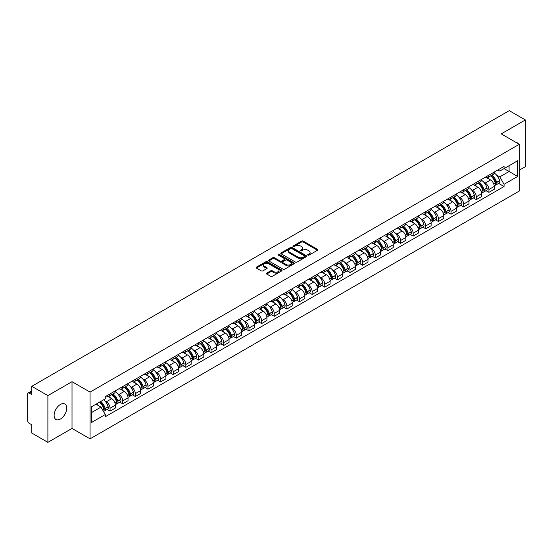 <?xml version="1.0" encoding="UTF-8"?>
<svg xmlns="http://www.w3.org/2000/svg" width="553" height="553" viewBox="0 0 553 553"><rect width="100%" height="100%" fill="white"/><g stroke="black" fill="none" stroke-linecap="round" stroke-linejoin="round"><path stroke-width="0.83" d="M307.931 255.133A0.788 0.456 0 0 0 309.044 255.133L317.491 250.253A1.127 0.65 0 0 0 317.816 249.797A1.127 0.65 0 0 0 317.491 249.341L303.182 241.08A1.127 0.65 0 0 0 301.592 241.08L293.152 245.954A0.788 0.456 0 0 0 294.265 246.597L295.357 245.967A3.595 2.074 0 0 1 300.445 245.967L301.634 246.652A3.595 2.074 0 0 1 302.691 248.124A3.595 2.074 0 0 1 301.634 249.59L300.542 250.219A0.788 0.456 0 0 0 301.655 250.862L302.747 250.233A3.595 2.074 0 0 1 307.834 250.233L309.023 250.924A3.595 2.074 0 0 1 310.081 252.389A3.595 2.074 0 0 1 309.023 253.855L307.931 254.491A0.788 0.456 0 0 0 307.931 255.133L307.931 254.491M60.436 419.029A8.931 5.157 120 0 0 66.27 411.155A8.931 5.157 120 0 0 64.901 404.001A8.931 5.157 120 0 0 60.436 404.443A8.931 5.157 120 0 0 54.602 412.317A8.931 5.157 120 0 0 55.971 419.471A8.931 5.157 120 0 0 60.436 419.029M518.216 143.69A8.931 5.157 120 0 0 517.269 142.833A8.931 5.157 120 0 0 516.046 142.439M266.712 273.106A1.127 0.65 0 0 0 266.38 273.562A1.127 0.65 0 0 0 266.712 274.018L270.728 276.334A1.127 0.65 0 0 0 272.311 276.334L281.691 270.922A1.127 0.65 0 0 0 282.023 270.465A1.127 0.65 0 0 0 281.691 270.009L267.389 261.749A1.127 0.65 0 0 0 265.799 261.749L256.419 267.161A1.127 0.65 0 0 0 256.094 267.617A1.127 0.65 0 0 0 256.419 268.081L261.272 270.88A1.127 0.65 0 0 0 262.862 270.88L266.871 268.558A1.127 0.65 0 0 0 267.203 268.101A1.127 0.65 0 0 0 266.871 267.645L264.465 266.256A3.007 1.735 0 0 1 263.587 265.025A3.007 1.735 0 0 1 265.44 263.428A3.007 1.735 0 0 1 268.717 263.802L278.131 269.235A3.007 1.735 0 0 1 279.016 270.465A3.007 1.735 0 0 1 277.157 272.069A3.007 1.735 0 0 1 273.88 271.689L272.311 270.783A1.127 0.65 0 0 0 270.728 270.783L266.712 273.106L266.712 274.018M90.063 392.105L72.014 381.681L47.89 395.609L31.777 386.312L509.237 110.648L525.35 119.953L501.225 133.881L519.281 144.298L90.063 392.105L90.063 438.847L519.281 191.041L519.281 144.298M295.44 262.067A1.127 0.65 0 0 0 297.023 262.067L306.403 256.654A1.127 0.65 0 0 0 306.735 256.198A1.127 0.65 0 0 0 306.403 255.742L292.102 247.481A1.127 0.65 0 0 0 290.512 247.481L281.131 252.894A1.127 0.65 0 0 0 280.806 253.35A1.127 0.65 0 0 0 281.131 253.813L295.44 262.067M278.705 255.299A0.788 0.456 0 0 1 279.507 255.41L279.507 254.477L294.044 262.875A1.127 0.65 0 0 1 294.376 263.332A1.127 0.65 0 0 1 294.044 263.788L284.671 269.2A1.127 0.65 0 0 1 283.081 269.2L268.779 260.947L272.788 258.645L272.788 257.712L268.779 260.028A1.127 0.65 0 0 0 268.447 260.484A1.127 0.65 0 0 0 268.779 260.947L268.779 260.028M272.788 258.645A1.127 0.65 0 0 1 274.378 258.645L274.378 257.712A1.127 0.65 0 0 0 272.788 257.712M274.378 257.712L280.177 261.057A1.127 0.65 0 0 0 281.767 261.057L284.429 259.523A1.127 0.65 0 0 0 284.76 259.067A1.127 0.65 0 0 0 284.429 258.604L278.394 255.12A0.788 0.456 0 0 1 279.507 254.477M47.89 395.609L47.89 442.352L31.777 433.047L31.777 424.773L29.268 423.328A2.288 1.32 -120 0 1 27.65 420.522L27.65 394.068A2.288 1.32 -120 0 1 28.127 393.024L31.777 390.909M519.281 170.193L525.35 166.688L525.35 119.953M47.89 442.352L72.014 428.423L90.063 438.847M31.777 386.312L31.777 394.586L29.268 393.135A2.288 1.32 -120 0 0 28.127 393.024M488.921 175.149A5.267 3.042 60 0 1 487.829 177.513L493.172 174.43A5.267 3.042 -120 0 0 494.264 172.066M483.847 182.269L485.195 183.05A5.267 3.042 60 0 1 488.921 189.499L494.264 186.416A5.267 3.042 -120 0 0 490.539 179.96L486.716 177.755M494.264 186.416L494.264 189.264L488.921 192.347L486.025 190.674M487.829 177.513A5.267 3.042 60 0 1 485.237 177.278M488.921 189.499L488.921 192.347M476.292 182.442A5.267 3.042 60 0 1 475.2 184.806L480.543 181.723A5.267 3.042 -120 0 0 481.635 179.359M473.396 197.967L476.292 199.64L481.635 196.557L481.635 193.702A5.267 3.042 -120 0 0 477.91 187.253L474.087 185.048M475.2 184.806A5.267 3.042 60 0 1 472.608 184.564M471.218 189.561L472.566 190.336A5.267 3.042 60 0 1 476.292 196.792L476.292 199.64M463.663 189.734A5.267 3.042 60 0 1 462.571 192.098L467.914 189.008A5.267 3.042 -120 0 0 469.006 186.644M460.767 205.26L463.663 206.933L469.006 203.843L469.006 200.995A5.267 3.042 -120 0 0 465.28 194.545L461.458 192.34M462.571 192.098A5.267 3.042 60 0 1 459.978 191.856M458.596 196.854L459.937 197.628A5.267 3.042 60 0 1 463.663 204.078L463.663 206.933M451.034 197.02A5.267 3.042 60 0 1 449.942 199.384L455.285 196.301A5.267 3.042 -120 0 0 456.377 193.937M448.137 212.552L451.034 214.225L456.377 211.135L456.377 208.287A5.267 3.042 -120 0 0 452.651 201.838L448.829 199.626M449.942 199.384A5.267 3.042 60 0 1 447.349 199.149M445.967 204.14L447.308 204.921A5.267 3.042 60 0 1 451.034 211.37L451.034 214.225M438.405 204.313A5.267 3.042 60 0 1 437.312 206.677L442.656 203.594A5.267 3.042 -120 0 0 443.748 201.23M435.508 219.838L438.405 221.511L443.748 218.428L443.748 215.58A5.267 3.042 -120 0 0 440.022 209.131L436.199 206.919M437.312 206.677A5.267 3.042 60 0 1 434.72 206.442M433.338 211.433L434.686 212.214A5.267 3.042 60 0 1 438.405 218.663L438.405 221.511M425.775 211.605A5.267 3.042 60 0 1 424.69 213.97L430.027 210.887A5.267 3.042 -120 0 0 431.119 208.522M422.879 227.131L425.775 228.804L431.119 225.721L431.119 222.866A5.267 3.042 -120 0 0 427.4 216.417L423.57 214.211M424.69 213.97A5.267 3.042 60 0 1 422.091 213.728M420.709 218.725L422.057 219.506A5.267 3.042 60 0 1 425.775 225.956L425.775 228.804M413.146 218.898A5.267 3.042 60 0 1 412.061 221.262L417.404 218.172A5.267 3.042 -120 0 0 418.49 215.808M410.25 234.424L413.146 236.096L418.49 233.013L418.49 230.159A5.267 3.042 -120 0 0 414.771 223.709L410.941 221.504M412.061 221.262A5.267 3.042 60 0 1 409.469 221.02M408.079 226.018L409.427 226.792A5.267 3.042 60 0 1 413.146 233.242L413.146 236.096M400.517 226.184A5.267 3.042 60 0 1 399.432 228.548L404.775 225.465A5.267 3.042 -120 0 0 405.861 223.101M397.621 241.716L400.517 243.389L405.861 240.299L405.861 237.451A5.267 3.042 -120 0 0 402.142 231.002L398.312 228.79M399.432 228.548A5.267 3.042 60 0 1 396.84 228.313M395.45 233.311L396.798 234.085A5.267 3.042 60 0 1 400.517 240.534L400.517 243.389M387.888 233.477A5.267 3.042 60 0 1 386.803 235.841L392.146 232.758A5.267 3.042 -120 0 0 393.231 230.394M384.992 249.002L387.895 250.675L393.231 247.592L393.231 244.744A5.267 3.042 -120 0 0 389.512 238.295L385.683 236.083M386.803 235.841A5.267 3.042 60 0 1 384.211 235.606M382.821 240.596L384.169 241.378A5.267 3.042 60 0 1 387.895 247.827L387.895 250.675M375.266 240.769A5.267 3.042 60 0 1 374.174 243.133L379.517 240.05A5.267 3.042 -120 0 0 380.602 237.686M372.363 256.295L375.266 257.968L380.609 254.885L380.609 252.03A5.267 3.042 -120 0 0 376.883 245.58L373.061 243.375M374.174 243.133A5.267 3.042 60 0 1 371.581 242.898M370.192 247.889L371.54 248.67A5.267 3.042 60 0 1 375.266 255.12L375.266 257.968M362.637 248.062A5.267 3.042 60 0 1 361.544 250.426L366.888 247.336A5.267 3.042 -120 0 0 367.98 244.972M359.733 263.587L362.637 265.26L367.98 262.177L367.98 259.322A5.267 3.042 -120 0 0 364.254 252.873L360.432 250.668M361.544 250.426A5.267 3.042 60 0 1 358.952 250.184M357.563 255.182L358.911 255.956A5.267 3.042 60 0 1 362.637 262.405L362.637 265.26M350.008 255.348A5.267 3.042 60 0 1 348.915 257.712L354.259 254.629A5.267 3.042 -120 0 0 355.351 252.265M347.111 270.88L350.008 272.553L355.351 269.463L355.351 266.615A5.267 3.042 -120 0 0 351.625 260.166L347.802 257.961M348.915 257.712A5.267 3.042 60 0 1 346.323 257.477M344.934 262.475L346.282 263.249A5.267 3.042 60 0 1 350.008 269.698L350.008 272.553M337.378 262.64A5.267 3.042 60 0 1 336.286 265.005L341.63 261.922A5.267 3.042 -120 0 0 342.722 259.557M334.482 278.166L337.378 279.839L342.722 276.756L342.722 273.908A5.267 3.042 -120 0 0 338.996 267.458L335.173 265.246M336.286 265.005A5.267 3.042 60 0 1 333.694 264.769M332.305 269.76L333.653 270.541A5.267 3.042 60 0 1 337.378 276.991L337.378 279.839M324.749 269.933A5.267 3.042 60 0 1 323.657 272.297L329 269.214A5.267 3.042 -120 0 0 330.093 266.85M321.853 285.459L324.749 287.131L330.093 284.048L330.093 281.201A5.267 3.042 -120 0 0 326.367 274.744L322.544 272.539M323.657 272.297A5.267 3.042 60 0 1 321.065 272.062M319.675 277.053L321.023 277.834A5.267 3.042 60 0 1 324.749 284.283L324.749 287.131M312.12 277.226A5.267 3.042 60 0 1 311.028 279.59L316.371 276.507A5.267 3.042 -120 0 0 317.463 274.143M309.224 292.751L312.12 294.424L317.463 291.341L317.463 288.486A5.267 3.042 -120 0 0 313.738 282.037L309.915 279.832M311.028 279.59A5.267 3.042 60 0 1 308.436 279.348M307.046 284.346L308.394 285.12A5.267 3.042 60 0 1 312.12 291.576L312.12 294.424M299.491 284.519A5.267 3.042 60 0 1 298.399 286.883L303.742 283.793A5.267 3.042 -120 0 0 304.834 281.429M296.595 300.044L299.491 301.717L304.834 298.634L304.834 295.779A5.267 3.042 -120 0 0 301.109 289.33L297.286 287.125M298.399 286.883A5.267 3.042 60 0 1 295.807 286.641M294.417 291.638L295.765 292.413A5.267 3.042 60 0 1 299.491 298.862L299.491 301.717M286.862 291.804A5.267 3.042 60 0 1 285.77 294.168L291.113 291.085A5.267 3.042 -120 0 0 292.205 288.721M283.966 307.337L286.862 309.009L292.205 305.92L292.205 303.072A5.267 3.042 -120 0 0 288.479 296.622L284.657 294.41M285.77 294.168A5.267 3.042 60 0 1 283.177 293.933M281.788 298.931L283.136 299.705A5.267 3.042 60 0 1 286.862 306.155L286.862 309.009M274.233 299.097A5.267 3.042 60 0 1 273.141 301.461L278.484 298.378A5.267 3.042 -120 0 0 279.576 296.014M271.336 314.622L274.233 316.295L279.576 313.212L279.576 310.364A5.267 3.042 -120 0 0 275.85 303.915L272.028 301.703M273.141 301.461A5.267 3.042 60 0 1 270.548 301.226M269.159 306.217L270.507 306.998A5.267 3.042 60 0 1 274.233 313.447L274.233 316.295M261.604 306.39A5.267 3.042 60 0 1 260.511 308.754L265.855 305.671A5.267 3.042 -120 0 0 266.947 303.307M258.707 321.915L261.604 323.588L266.947 320.505L266.947 317.65A5.267 3.042 -120 0 0 263.221 311.201L259.398 308.996M260.511 308.754A5.267 3.042 60 0 1 257.919 308.512M256.537 313.51L257.878 314.291A5.267 3.042 60 0 1 261.604 320.74L261.604 323.588M248.974 313.682A5.267 3.042 60 0 1 247.882 316.046L253.226 312.957A5.267 3.042 -120 0 0 254.318 310.592M246.078 329.208L248.974 330.881L254.318 327.798L254.318 324.943A5.267 3.042 -120 0 0 250.592 318.493L246.769 316.288M247.882 316.046A5.267 3.042 60 0 1 245.29 315.804M243.908 320.802L245.256 321.576A5.267 3.042 60 0 1 248.974 328.026L248.974 330.881M236.345 320.968A5.267 3.042 60 0 1 235.253 323.332L240.596 320.249A5.267 3.042 -120 0 0 241.689 317.885M233.449 336.501L236.345 338.173L241.689 335.083L241.689 332.235A5.267 3.042 -120 0 0 237.97 325.786L234.14 323.574M235.253 323.332A5.267 3.042 60 0 1 232.661 323.097M231.278 328.095L232.626 328.869A5.267 3.042 60 0 1 236.345 335.318L236.345 338.173M223.716 328.261A5.267 3.042 60 0 1 222.631 330.625L227.967 327.542A5.267 3.042 -120 0 0 229.06 325.178M220.82 343.786L223.716 345.459L229.06 342.376L229.06 339.528A5.267 3.042 -120 0 0 225.341 333.079L221.511 330.867M222.631 330.625A5.267 3.042 60 0 1 220.039 330.39M218.649 335.381L219.997 336.162A5.267 3.042 60 0 1 223.716 342.611L223.716 345.459M211.087 335.553A5.267 3.042 60 0 1 210.002 337.918L215.345 334.835A5.267 3.042 -120 0 0 216.43 332.471M208.191 351.079L211.087 352.752L216.43 349.669L216.43 346.814A5.267 3.042 -120 0 0 212.711 340.365L208.882 338.159M210.002 337.918A5.267 3.042 60 0 1 207.41 337.683M206.02 342.673L207.368 343.454A5.267 3.042 60 0 1 211.087 349.904L211.087 352.752M198.458 342.846A5.267 3.042 60 0 1 197.373 345.21L202.716 342.12A5.267 3.042 -120 0 0 203.801 339.756M195.562 358.372L198.458 360.044L203.801 356.962L203.801 354.107A5.267 3.042 -120 0 0 200.082 347.657L196.253 345.452M197.373 345.21A5.267 3.042 60 0 1 194.78 344.968M193.391 349.966L194.739 350.74A5.267 3.042 60 0 1 198.458 357.19L198.458 360.044M185.836 350.139A5.267 3.042 60 0 1 184.743 352.503L190.087 349.413A5.267 3.042 -120 0 0 191.172 347.049M182.932 365.664L185.836 367.337L191.172 364.247L191.172 361.399A5.267 3.042 -120 0 0 187.453 354.95L183.631 352.745M184.743 352.503A5.267 3.042 60 0 1 182.151 352.261M180.762 357.259L182.11 358.033A5.267 3.042 60 0 1 185.836 364.482L185.836 367.337M173.207 357.425A5.267 3.042 60 0 1 172.114 359.789L177.458 356.706A5.267 3.042 -120 0 0 178.55 354.342M170.303 372.95L173.207 374.623L178.55 371.54L178.55 368.692A5.267 3.042 -120 0 0 174.824 362.243L171.001 360.031M172.114 359.789A5.267 3.042 60 0 1 169.522 359.554M168.133 364.545L169.481 365.326A5.267 3.042 60 0 1 173.207 371.775L173.207 374.623M160.577 364.717A5.267 3.042 60 0 1 159.485 367.081L164.829 363.998A5.267 3.042 -120 0 0 165.921 361.634M157.681 380.243L160.577 381.916L165.921 378.833L165.921 375.985A5.267 3.042 -120 0 0 162.195 369.528L158.372 367.323M159.485 367.081A5.267 3.042 60 0 1 156.893 366.846M155.504 371.837L156.852 372.618A5.267 3.042 60 0 1 160.577 379.068L160.577 381.916M147.948 372.01A5.267 3.042 60 0 1 146.856 374.374L152.199 371.291A5.267 3.042 -120 0 0 153.292 368.927M145.052 387.535L147.948 389.208L153.292 386.125L153.292 383.27A5.267 3.042 -120 0 0 149.566 376.821L145.743 374.616M146.856 374.374A5.267 3.042 60 0 1 144.264 374.132M142.874 379.13L144.222 379.911A5.267 3.042 60 0 1 147.948 386.36L147.948 389.208M135.319 379.303A5.267 3.042 60 0 1 134.227 381.667L139.57 378.577A5.267 3.042 -120 0 0 140.662 376.213M132.423 394.828L135.319 396.501L140.662 393.418L140.662 390.563A5.267 3.042 -120 0 0 136.937 384.114L133.114 381.909M134.227 381.667A5.267 3.042 60 0 1 131.635 381.425M130.245 386.423L131.593 387.197A5.267 3.042 60 0 1 135.319 393.646L135.319 396.501M122.69 386.588A5.267 3.042 60 0 1 121.598 388.953L126.941 385.87A5.267 3.042 -120 0 0 128.033 383.505M119.794 402.121L122.69 403.794L128.033 400.704L128.033 397.856A5.267 3.042 -120 0 0 124.307 391.406L120.485 389.194M121.598 388.953A5.267 3.042 60 0 1 119.006 388.718M117.616 393.715L118.964 394.489A5.267 3.042 60 0 1 122.69 400.939L122.69 403.794M110.061 393.881A5.267 3.042 60 0 1 108.969 396.245L114.312 393.162A5.267 3.042 -120 0 0 115.404 390.798M107.164 409.407L110.061 411.079L115.404 407.996L115.404 405.149A5.267 3.042 -120 0 0 111.678 398.699L107.856 396.487M108.969 396.245A5.267 3.042 60 0 1 106.376 396.01M104.987 401.001L106.335 401.782A5.267 3.042 60 0 1 110.061 408.232L110.061 411.079M497.866 169.985L499.767 171.084L517.656 160.75L509.078 165.706L509.078 171.506L499.767 176.877L496.476 174.976M91.687 412.483L100.992 407.112L105.284 414.543L91.687 422.395L91.687 406.69L105.284 398.837L105.284 396.639L504.06 166.412L504.06 168.603L517.656 176.455L504.06 184.308L499.767 176.877M517.656 160.75L517.656 176.455M105.284 414.543L105.284 416.734L504.06 186.506L504.06 184.308M72.014 381.681L72.014 428.423M100.992 407.112L95.973 404.208M498.654 183.382L504.06 186.506M308.249 255.244L309.023 254.795A3.595 2.074 0 0 0 310.081 253.322L310.081 252.389M302.691 248.124L302.691 249.057A3.595 2.074 0 0 1 301.634 250.523L300.86 250.972M317.47 250.267L303.182 242.014A1.127 0.65 0 0 0 301.592 242.014L293.47 246.707M306.403 255.742L306.403 256.654L292.102 248.415A1.127 0.65 0 0 0 290.512 248.415L281.152 253.82M304.42 256.516A0.788 0.456 0 0 0 304.42 255.873L291.86 248.629A0.788 0.456 0 0 0 290.747 248.629L289.599 249.292A3.595 2.074 0 0 0 288.542 250.758A3.595 2.074 0 0 0 289.599 252.23L298.178 257.186A3.595 2.074 0 0 0 303.265 257.186L304.42 256.516L304.42 257.456A0.788 0.456 0 0 0 304.648 257.131L304.648 256.198M288.542 250.758L288.542 251.698A3.595 2.074 0 0 0 289.599 253.163L289.599 252.23M304.42 257.456L303.265 258.12A3.595 2.074 0 0 1 298.178 258.12L289.599 253.163M274.378 258.645L280.177 261.998A1.127 0.65 0 0 0 281.767 261.998L284.429 260.456A1.127 0.65 0 0 0 284.76 260L284.76 259.067M279.507 255.41L294.03 263.802M286.198 264.534A3.007 1.735 0 0 0 289.475 264.915A3.007 1.735 0 0 0 291.334 263.311A3.007 1.735 0 0 0 290.449 262.081L287.131 260.166A1.127 0.65 0 0 0 285.542 260.166L282.88 261.7A1.127 0.65 0 0 0 282.555 262.163A1.127 0.65 0 0 0 282.88 262.62L286.198 264.534L286.198 265.468A3.007 1.735 0 0 0 289.475 265.848A3.007 1.735 0 0 0 291.334 264.244L291.334 263.311M282.555 262.163L282.555 263.097A1.127 0.65 0 0 0 282.88 263.553L282.88 262.62M286.198 265.468L282.88 263.553M279.016 270.465L279.016 271.399A3.007 1.735 0 0 1 277.157 273.002A3.007 1.735 0 0 1 273.88 272.629L272.311 271.723A1.127 0.65 0 0 0 270.728 271.723L266.726 274.032M263.587 265.025L263.587 265.965A3.007 1.735 0 0 0 264.465 267.189L264.465 266.256M266.857 268.571L264.465 267.189M281.691 270.009L281.691 270.922L267.389 262.682A1.127 0.65 0 0 0 265.799 262.682L256.44 268.087M490.912 175.736A7.21 4.161 60 0 1 490.946 175.757A7.21 4.161 60 0 1 495.688 182.227L495.73 182.379A1.403 0.809 60 0 1 495.509 183.478A1.403 0.809 60 0 1 495.481 183.499M490.594 175.916A8.703 5.025 60 0 1 495.377 183.098L495.419 183.243A2.889 1.666 60 0 1 494.963 185.518L494.244 185.932M495.453 184.875A2.889 1.666 -120 0 0 496.255 184.771A2.889 1.666 -120 0 0 496.712 182.497L496.67 182.352A8.703 5.025 -120 0 0 491.887 175.17M494.154 172.985A8.703 5.025 60 0 1 499.622 180.644L499.67 180.79A2.889 1.666 60 0 1 499.214 183.064L496.255 184.771M487.628 177.617A8.703 5.025 60 0 1 489.44 179.331M493.67 179.338L494.783 179.981M478.283 183.029A7.21 4.161 60 0 1 478.317 183.05A7.21 4.161 60 0 1 483.059 189.52L483.108 189.672A1.403 0.809 60 0 1 482.88 190.771A1.403 0.809 60 0 1 482.852 190.785M477.965 183.209A8.703 5.025 60 0 1 482.748 190.391L482.79 190.536A2.889 1.666 60 0 1 482.334 192.81L481.615 193.225M482.824 192.168A2.889 1.666 -120 0 0 483.626 192.057A2.889 1.666 -120 0 0 484.082 189.79L484.041 189.638A8.703 5.025 -120 0 0 479.257 182.462M481.525 180.278A8.703 5.025 60 0 1 486.993 187.937L487.041 188.082A2.889 1.666 60 0 1 486.585 190.356L483.626 192.057M474.999 184.902A8.703 5.025 60 0 1 476.81 186.624M481.041 186.631L482.154 187.273M465.654 190.315A7.21 4.161 60 0 1 465.688 190.336A7.21 4.161 60 0 1 470.43 196.813L470.479 196.958A1.403 0.809 60 0 1 470.257 198.064A1.403 0.809 60 0 1 470.223 198.078M465.336 190.502A8.703 5.025 60 0 1 470.119 197.677L470.161 197.829A2.889 1.666 60 0 1 469.704 200.096L468.985 200.511M470.195 199.46A2.889 1.666 -120 0 0 470.997 199.35A2.889 1.666 -120 0 0 471.453 197.082L471.412 196.93A8.703 5.025 -120 0 0 466.628 189.755M468.896 187.571A8.703 5.025 60 0 1 474.37 195.223L474.412 195.375A2.889 1.666 60 0 1 473.956 197.642L470.997 199.35M462.37 192.195A8.703 5.025 60 0 1 464.188 193.909M468.419 193.923L469.525 194.566M453.025 197.608A7.21 4.161 60 0 1 453.059 197.628A7.21 4.161 60 0 1 457.808 204.105L457.849 204.251A1.403 0.809 60 0 1 457.628 205.35A1.403 0.809 60 0 1 457.594 205.37M452.707 197.794A8.703 5.025 60 0 1 457.49 204.969L457.531 205.122A2.889 1.666 60 0 1 457.075 207.389L456.356 207.804M457.566 206.753A2.889 1.666 -120 0 0 458.368 206.642A2.889 1.666 -120 0 0 458.824 204.375L458.783 204.223A8.703 5.025 -120 0 0 453.999 197.041M456.266 194.863A8.703 5.025 60 0 1 461.741 202.516L461.783 202.668A2.889 1.666 60 0 1 461.326 204.935L458.368 206.642M449.741 199.488A8.703 5.025 60 0 1 451.559 201.202M455.79 201.216L456.896 201.852M440.395 204.9A7.21 4.161 60 0 1 440.43 204.921A7.21 4.161 60 0 1 445.179 211.391L445.22 211.543A1.403 0.809 60 0 1 444.999 212.642A1.403 0.809 60 0 1 444.965 212.663M440.077 205.08A8.703 5.025 60 0 1 444.861 212.262L444.902 212.414A2.889 1.666 60 0 1 444.446 214.682L443.727 215.096M444.937 214.039A2.889 1.666 -120 0 0 445.739 213.935A2.889 1.666 -120 0 0 446.195 211.661L446.153 211.516A8.703 5.025 -120 0 0 441.377 204.334M443.637 202.156A8.703 5.025 60 0 1 449.112 209.808L449.154 209.96A2.889 1.666 60 0 1 448.697 212.228L445.739 213.935M437.112 206.781A8.703 5.025 60 0 1 438.93 208.495M443.16 208.509L444.266 209.145M427.766 212.193A7.21 4.161 60 0 1 427.801 212.214A7.21 4.161 60 0 1 432.55 218.684L432.591 218.836A1.403 0.809 60 0 1 432.37 219.935A1.403 0.809 60 0 1 432.335 219.949M427.448 212.373A8.703 5.025 60 0 1 432.232 219.555L432.273 219.7A2.889 1.666 60 0 1 431.817 221.974L431.098 222.389M432.315 221.331A2.889 1.666 -120 0 0 433.11 221.221A2.889 1.666 -120 0 0 433.566 218.953L433.524 218.801A8.703 5.025 -120 0 0 428.748 211.626M431.008 209.442A8.703 5.025 60 0 1 436.483 217.101L436.524 217.246A2.889 1.666 60 0 1 436.068 219.52L433.11 221.221M424.483 214.066A8.703 5.025 60 0 1 426.301 215.788M430.531 215.794L431.637 216.437M415.137 219.486A7.21 4.161 60 0 1 415.172 219.506A7.21 4.161 60 0 1 419.921 225.977L419.962 226.122A1.403 0.809 60 0 1 419.741 227.228A1.403 0.809 60 0 1 419.706 227.242M414.819 219.665A8.703 5.025 60 0 1 419.603 226.841L419.644 226.993A2.889 1.666 60 0 1 419.188 229.26L418.469 229.675M419.686 228.624A2.889 1.666 -120 0 0 420.48 228.513A2.889 1.666 -120 0 0 420.944 226.246L420.895 226.094A8.703 5.025 -120 0 0 416.119 218.919M418.379 216.735A8.703 5.025 60 0 1 423.854 224.387L423.895 224.539A2.889 1.666 60 0 1 423.439 226.806L420.48 228.513M411.854 221.359A8.703 5.025 60 0 1 413.672 223.073M417.902 223.087L419.008 223.73M402.508 226.771A7.21 4.161 60 0 1 402.543 226.792A7.21 4.161 60 0 1 407.291 233.269L407.333 233.414A1.403 0.809 60 0 1 407.112 234.52A1.403 0.809 60 0 1 407.077 234.534M402.19 226.958A8.703 5.025 60 0 1 406.973 234.133L407.015 234.285A2.889 1.666 60 0 1 406.559 236.553L405.84 236.967M407.056 235.917A2.889 1.666 -120 0 0 407.858 235.806A2.889 1.666 -120 0 0 408.314 233.539L408.266 233.387A8.703 5.025 -120 0 0 403.49 226.205M405.757 224.027A8.703 5.025 60 0 1 411.225 231.679L411.266 231.831A2.889 1.666 60 0 1 410.81 234.099L407.858 235.806M399.225 228.652A8.703 5.025 60 0 1 401.043 230.366M405.273 230.38L406.379 231.023M389.879 234.064A7.21 4.161 60 0 1 389.913 234.085A7.21 4.161 60 0 1 394.662 240.555L394.704 240.707A1.403 0.809 60 0 1 394.483 241.806A1.403 0.809 60 0 1 394.448 241.827M389.561 234.244A8.703 5.025 60 0 1 394.344 241.426L394.386 241.578A2.889 1.666 60 0 1 393.93 243.845L393.211 244.26M394.427 243.202A2.889 1.666 -120 0 0 395.229 243.099A2.889 1.666 -120 0 0 395.685 240.825L395.637 240.679A8.703 5.025 -120 0 0 390.86 233.497M393.128 231.32A8.703 5.025 60 0 1 398.595 238.972L398.637 239.124A2.889 1.666 60 0 1 398.181 241.391L395.229 243.099M386.595 235.944A8.703 5.025 60 0 1 388.413 237.659M392.644 237.672L393.75 238.308M377.25 241.357A7.21 4.161 60 0 1 377.284 241.378A7.21 4.161 60 0 1 382.033 247.848L382.075 248A1.403 0.809 60 0 1 381.853 249.099A1.403 0.809 60 0 1 381.819 249.113M376.932 241.537A8.703 5.025 60 0 1 381.715 248.719L381.757 248.864A2.889 1.666 60 0 1 381.3 251.138L380.582 251.553M381.798 250.495A2.889 1.666 -120 0 0 382.6 250.391A2.889 1.666 -120 0 0 383.056 248.117L383.015 247.972A8.703 5.025 -120 0 0 378.231 240.79M380.499 238.606A8.703 5.025 60 0 1 385.966 246.265L386.008 246.41A2.889 1.666 60 0 1 385.552 248.684L382.6 250.391M373.966 243.237A8.703 5.025 60 0 1 375.784 244.951M380.015 244.958L381.121 245.601M364.621 248.65A7.21 4.161 60 0 1 364.655 248.67A7.21 4.161 60 0 1 369.404 255.14L369.445 255.292A1.403 0.809 60 0 1 369.224 256.392A1.403 0.809 60 0 1 369.19 256.405M364.309 248.829A8.703 5.025 60 0 1 369.086 256.011L369.127 256.157A2.889 1.666 60 0 1 368.671 258.424L367.952 258.845M369.169 257.788A2.889 1.666 -120 0 0 369.971 257.677A2.889 1.666 -120 0 0 370.427 255.41L370.386 255.258A8.703 5.025 -120 0 0 365.602 248.083M367.869 245.898A8.703 5.025 60 0 1 373.337 253.557L373.379 253.703A2.889 1.666 60 0 1 372.922 255.977L369.971 257.677M361.337 250.523A8.703 5.025 60 0 1 363.155 252.237M367.386 252.251L368.498 252.894M351.991 255.935A7.21 4.161 60 0 1 352.026 255.956A7.21 4.161 60 0 1 356.775 262.433L356.816 262.578A1.403 0.809 60 0 1 356.595 263.684A1.403 0.809 60 0 1 356.567 263.698M351.68 256.122A8.703 5.025 60 0 1 356.457 263.297L356.498 263.449A2.889 1.666 60 0 1 356.042 265.716L355.323 266.131M356.54 265.081A2.889 1.666 -120 0 0 357.342 264.97A2.889 1.666 -120 0 0 357.798 262.703L357.756 262.551A8.703 5.025 -120 0 0 352.973 255.375M355.24 253.191A8.703 5.025 60 0 1 360.708 260.843L360.75 260.995A2.889 1.666 60 0 1 360.293 263.263L357.342 264.97M348.708 257.816A8.703 5.025 60 0 1 350.526 259.53M354.756 259.544L355.869 260.187M339.362 263.228A7.21 4.161 60 0 1 339.404 263.249A7.21 4.161 60 0 1 344.146 269.719L344.187 269.871A1.403 0.809 60 0 1 343.966 270.97A1.403 0.809 60 0 1 343.938 270.991M339.051 263.408A8.703 5.025 60 0 1 343.828 270.59L343.876 270.742A2.889 1.666 60 0 1 343.413 273.009L342.694 273.424M343.911 272.373A2.889 1.666 -120 0 0 344.713 272.263A2.889 1.666 -120 0 0 345.169 269.995L345.127 269.843A8.703 5.025 -120 0 0 340.344 262.661M342.611 260.484A8.703 5.025 60 0 1 348.079 268.136L348.12 268.288A2.889 1.666 60 0 1 347.664 270.555L344.713 272.263M336.079 265.108A8.703 5.025 60 0 1 337.897 266.822M342.127 266.836L343.24 267.472M326.733 270.521A7.21 4.161 60 0 1 326.775 270.541A7.21 4.161 60 0 1 331.517 277.012L331.558 277.164A1.403 0.809 60 0 1 331.337 278.263A1.403 0.809 60 0 1 331.309 278.283M326.422 270.7A8.703 5.025 60 0 1 331.199 277.882L331.247 278.028A2.889 1.666 60 0 1 330.791 280.302L330.072 280.717M331.282 279.659A2.889 1.666 -120 0 0 332.083 279.555A2.889 1.666 -120 0 0 332.54 277.281L332.498 277.136A8.703 5.025 -120 0 0 327.715 269.954M329.982 267.776A8.703 5.025 60 0 1 335.45 275.429L335.491 275.574A2.889 1.666 60 0 1 335.035 277.848L332.083 279.555M323.45 272.401A8.703 5.025 60 0 1 325.268 274.115M329.498 274.129L330.611 274.765M314.104 277.813A7.21 4.161 60 0 1 314.145 277.834A7.21 4.161 60 0 1 318.887 284.304L318.929 284.456A1.403 0.809 60 0 1 318.708 285.555A1.403 0.809 60 0 1 318.68 285.569M313.793 277.993A8.703 5.025 60 0 1 318.576 285.175L318.618 285.32A2.889 1.666 60 0 1 318.162 287.595L317.443 288.009M318.652 286.952A2.889 1.666 -120 0 0 319.454 286.841A2.889 1.666 -120 0 0 319.911 284.574L319.869 284.422A8.703 5.025 -120 0 0 315.086 277.247M317.353 275.062A8.703 5.025 60 0 1 322.821 282.721L322.862 282.866A2.889 1.666 60 0 1 322.406 285.141L319.454 286.841M310.821 279.687A8.703 5.025 60 0 1 312.639 281.408M316.869 281.415L317.982 282.058M301.475 285.099A7.21 4.161 60 0 1 301.516 285.12A7.21 4.161 60 0 1 306.258 291.597L306.3 291.742A1.403 0.809 60 0 1 306.079 292.848A1.403 0.809 60 0 1 306.051 292.862M301.164 285.286A8.703 5.025 60 0 1 305.947 292.461L305.989 292.613A2.889 1.666 60 0 1 305.533 294.88L304.814 295.295M306.023 294.244A2.889 1.666 -120 0 0 306.825 294.134A2.889 1.666 -120 0 0 307.281 291.866L307.24 291.714A8.703 5.025 -120 0 0 302.456 284.539M304.724 282.355A8.703 5.025 60 0 1 310.192 290.007L310.24 290.159A2.889 1.666 60 0 1 309.777 292.426L306.825 294.134M298.198 286.979A8.703 5.025 60 0 1 300.009 288.694M304.24 288.707L305.353 289.35M288.853 292.392A7.21 4.161 60 0 1 288.887 292.413A7.21 4.161 60 0 1 293.629 298.89L293.678 299.035A1.403 0.809 60 0 1 293.449 300.134A1.403 0.809 60 0 1 293.422 300.155M288.535 292.578A8.703 5.025 60 0 1 293.318 299.754L293.36 299.906A2.889 1.666 60 0 1 292.903 302.173L292.184 302.588M293.394 301.537A2.889 1.666 -120 0 0 294.196 301.426A2.889 1.666 -120 0 0 294.652 299.159L294.611 299.007A8.703 5.025 -120 0 0 289.827 291.825M292.095 289.648A8.703 5.025 60 0 1 297.562 297.3L297.611 297.452A2.889 1.666 60 0 1 297.155 299.719L294.196 301.426M285.569 294.272A8.703 5.025 60 0 1 287.38 295.986M291.611 296L292.724 296.636M276.224 299.685A7.21 4.161 60 0 1 276.258 299.705A7.21 4.161 60 0 1 281 306.175L281.048 306.327A1.403 0.809 60 0 1 280.827 307.427A1.403 0.809 60 0 1 280.793 307.447M275.906 299.864A8.703 5.025 60 0 1 280.689 307.046L280.73 307.198A2.889 1.666 60 0 1 280.274 309.466L279.555 309.88M280.765 308.823A2.889 1.666 -120 0 0 281.567 308.719A2.889 1.666 -120 0 0 282.023 306.445L281.982 306.3A8.703 5.025 -120 0 0 277.198 299.118M279.465 296.94A8.703 5.025 60 0 1 284.94 304.592L284.982 304.744A2.889 1.666 60 0 1 284.525 307.012L281.567 308.719M272.94 301.565A8.703 5.025 60 0 1 274.758 303.279M278.989 303.293L280.094 303.929M263.594 306.977A7.21 4.161 60 0 1 263.629 306.998A7.21 4.161 60 0 1 268.371 313.468L268.419 313.62A1.403 0.809 60 0 1 268.198 314.719A1.403 0.809 60 0 1 268.164 314.733M263.276 307.157A8.703 5.025 60 0 1 268.06 314.339L268.101 314.484A2.889 1.666 60 0 1 267.645 316.758L266.926 317.173M268.136 316.116A2.889 1.666 -120 0 0 268.938 316.005A2.889 1.666 -120 0 0 269.394 313.738L269.352 313.592A8.703 5.025 -120 0 0 264.569 306.41M266.836 304.226A8.703 5.025 60 0 1 272.311 311.885L272.353 312.03A2.889 1.666 60 0 1 271.896 314.304L268.938 316.005M260.311 308.857A8.703 5.025 60 0 1 262.129 310.572M266.359 310.579L267.465 311.221M250.965 314.27A7.21 4.161 60 0 1 251 314.291A7.21 4.161 60 0 1 255.749 320.761L255.79 320.906A1.403 0.809 60 0 1 255.569 322.012A1.403 0.809 60 0 1 255.534 322.026M250.647 314.45A8.703 5.025 60 0 1 255.431 321.625L255.472 321.777A2.889 1.666 60 0 1 255.016 324.044L254.297 324.459M255.507 323.408A2.889 1.666 -120 0 0 256.309 323.298A2.889 1.666 -120 0 0 256.765 321.03L256.723 320.878A8.703 5.025 -120 0 0 251.94 313.703M254.207 311.519A8.703 5.025 60 0 1 259.682 319.171L259.723 319.323A2.889 1.666 60 0 1 259.267 321.59L256.309 323.298M247.682 316.143A8.703 5.025 60 0 1 249.5 317.857M253.73 317.871L254.836 318.514M238.336 321.556A7.21 4.161 60 0 1 238.371 321.576A7.21 4.161 60 0 1 243.12 328.053L243.161 328.199A1.403 0.809 60 0 1 242.94 329.305A1.403 0.809 60 0 1 242.905 329.318M238.018 321.742A8.703 5.025 60 0 1 242.802 328.917L242.843 329.07A2.889 1.666 60 0 1 242.387 331.337L241.668 331.752M242.885 330.701A2.889 1.666 -120 0 0 243.679 330.59A2.889 1.666 -120 0 0 244.136 328.323L244.094 328.171A8.703 5.025 -120 0 0 239.318 320.989M241.578 318.811A8.703 5.025 60 0 1 247.053 326.464L247.094 326.616A2.889 1.666 60 0 1 246.638 328.883L243.679 330.59M235.053 323.436A8.703 5.025 60 0 1 236.871 325.15M241.101 325.164L242.207 325.807M225.707 328.848A7.21 4.161 60 0 1 225.742 328.869A7.21 4.161 60 0 1 230.49 335.339L230.532 335.491A1.403 0.809 60 0 1 230.311 336.59A1.403 0.809 60 0 1 230.276 336.611M225.389 329.028A8.703 5.025 60 0 1 230.172 336.21L230.214 336.362A2.889 1.666 60 0 1 229.758 338.63L229.039 339.044M230.255 337.994A2.889 1.666 -120 0 0 231.05 337.883A2.889 1.666 -120 0 0 231.507 335.609L231.465 335.464A8.703 5.025 -120 0 0 226.689 328.282M228.949 326.104A8.703 5.025 60 0 1 234.424 333.756L234.465 333.908A2.889 1.666 60 0 1 234.009 336.176L231.05 337.883M222.424 330.729A8.703 5.025 60 0 1 224.242 332.443M228.472 332.457L229.578 333.093M213.078 336.141A7.21 4.161 60 0 1 213.112 336.162A7.21 4.161 60 0 1 217.861 342.632L217.903 342.784A1.403 0.809 60 0 1 217.682 343.883A1.403 0.809 60 0 1 217.647 343.904M212.76 336.321A8.703 5.025 60 0 1 217.543 343.503L217.585 343.648A2.889 1.666 60 0 1 217.129 345.922L216.41 346.337M217.626 345.279A2.889 1.666 -120 0 0 218.421 345.176A2.889 1.666 -120 0 0 218.884 342.901L218.836 342.756A8.703 5.025 -120 0 0 214.059 335.574M216.327 333.39A8.703 5.025 60 0 1 221.794 341.049L221.836 341.194A2.889 1.666 60 0 1 221.38 343.468L218.421 345.176M209.794 338.021A8.703 5.025 60 0 1 211.612 339.736M215.843 339.742L216.949 340.385M200.449 343.434A7.21 4.161 60 0 1 200.483 343.454A7.21 4.161 60 0 1 205.232 349.925L205.274 350.077A1.403 0.809 60 0 1 205.052 351.176A1.403 0.809 60 0 1 205.018 351.19M200.131 343.613A8.703 5.025 60 0 1 204.914 350.796L204.956 350.941A2.889 1.666 60 0 1 204.499 353.215L203.781 353.63M204.997 352.572A2.889 1.666 -120 0 0 205.799 352.461A2.889 1.666 -120 0 0 206.255 350.194L206.207 350.042A8.703 5.025 -120 0 0 201.43 342.867M203.698 340.683A8.703 5.025 60 0 1 209.165 348.342L209.207 348.487A2.889 1.666 60 0 1 208.751 350.761L205.799 352.461M197.165 345.307A8.703 5.025 60 0 1 198.983 347.021M203.214 347.035L204.32 347.678M187.82 350.72A7.21 4.161 60 0 1 187.854 350.74A7.21 4.161 60 0 1 192.603 357.217L192.644 357.362A1.403 0.809 60 0 1 192.423 358.468A1.403 0.809 60 0 1 192.389 358.482M187.502 350.906A8.703 5.025 60 0 1 192.285 358.081L192.326 358.233A2.889 1.666 60 0 1 191.87 360.501L191.151 360.915M192.368 359.865A2.889 1.666 -120 0 0 193.17 359.754A2.889 1.666 -120 0 0 193.626 357.487L193.585 357.335A8.703 5.025 -120 0 0 188.801 350.16M191.068 347.975A8.703 5.025 60 0 1 196.536 355.627L196.578 355.779A2.889 1.666 60 0 1 196.121 358.047L193.17 359.754M184.536 352.6A8.703 5.025 60 0 1 186.354 354.314M190.585 354.328L191.691 354.971M175.19 358.012A7.21 4.161 60 0 1 175.225 358.033A7.21 4.161 60 0 1 179.974 364.503L180.015 364.655A1.403 0.809 60 0 1 179.794 365.754A1.403 0.809 60 0 1 179.76 365.775M174.872 358.199A8.703 5.025 60 0 1 179.656 365.374L179.697 365.526A2.889 1.666 60 0 1 179.241 367.793L178.522 368.208M179.739 367.157A2.889 1.666 -120 0 0 180.541 367.047A2.889 1.666 -120 0 0 180.997 364.78L180.955 364.627A8.703 5.025 -120 0 0 176.172 357.445M178.439 355.268A8.703 5.025 60 0 1 183.907 362.92L183.949 363.072A2.889 1.666 60 0 1 183.492 365.339L180.541 367.047M171.907 359.892A8.703 5.025 60 0 1 173.725 361.607M177.955 361.621L179.061 362.256M162.561 365.305A7.21 4.161 60 0 1 162.596 365.326A7.21 4.161 60 0 1 167.345 371.796L167.386 371.948A1.403 0.809 60 0 1 167.165 373.047A1.403 0.809 60 0 1 167.137 373.068M162.25 365.485A8.703 5.025 60 0 1 167.027 372.667L167.068 372.812A2.889 1.666 60 0 1 166.612 375.086L165.893 375.501M167.11 374.443A2.889 1.666 -120 0 0 167.912 374.34A2.889 1.666 -120 0 0 168.368 372.065L168.326 371.92A8.703 5.025 -120 0 0 163.543 364.738M165.81 362.561A8.703 5.025 60 0 1 171.278 370.213L171.319 370.365A2.889 1.666 60 0 1 170.863 372.632L167.912 374.34M159.278 367.185A8.703 5.025 60 0 1 161.096 368.899M165.326 368.913L166.439 369.549M149.932 372.598A7.21 4.161 60 0 1 149.974 372.618A7.21 4.161 60 0 1 154.716 379.088L154.757 379.24A1.403 0.809 60 0 1 154.536 380.34A1.403 0.809 60 0 1 154.508 380.353M149.621 372.777A8.703 5.025 60 0 1 154.398 379.959L154.446 380.105A2.889 1.666 60 0 1 153.983 382.379L153.264 382.794M154.481 381.736A2.889 1.666 -120 0 0 155.282 381.625A2.889 1.666 -120 0 0 155.739 379.358L155.697 379.206A8.703 5.025 -120 0 0 150.914 372.031M153.181 369.846A8.703 5.025 60 0 1 158.649 377.505L158.69 377.651A2.889 1.666 60 0 1 158.234 379.925L155.282 381.625M146.649 374.471A8.703 5.025 60 0 1 148.467 376.192M152.697 376.199L153.81 376.842M137.303 379.883A7.21 4.161 60 0 1 137.344 379.911A7.21 4.161 60 0 1 142.086 386.381L142.128 386.526A1.403 0.809 60 0 1 141.907 387.632A1.403 0.809 60 0 1 141.879 387.646M136.992 380.07A8.703 5.025 60 0 1 141.768 387.245L141.817 387.397A2.889 1.666 60 0 1 141.354 389.665L140.642 390.079M141.851 389.029A2.889 1.666 -120 0 0 142.653 388.918A2.889 1.666 -120 0 0 143.109 386.651L143.068 386.499A8.703 5.025 -120 0 0 138.285 379.323M140.552 377.139A8.703 5.025 60 0 1 146.02 384.791L146.061 384.943A2.889 1.666 60 0 1 145.605 387.211L142.653 388.918M134.02 381.764A8.703 5.025 60 0 1 135.838 383.478M140.068 383.492L141.181 384.135M124.674 387.176A7.21 4.161 60 0 1 124.715 387.197A7.21 4.161 60 0 1 129.457 393.674L129.499 393.819A1.403 0.809 60 0 1 129.278 394.925A1.403 0.809 60 0 1 129.25 394.939M124.363 387.363A8.703 5.025 60 0 1 129.139 394.538L129.188 394.69A2.889 1.666 60 0 1 128.731 396.957L128.013 397.372M129.222 396.321A2.889 1.666 -120 0 0 130.024 396.211A2.889 1.666 -120 0 0 130.48 393.943L130.439 393.791A8.703 5.025 -120 0 0 125.655 386.609M127.923 384.432A8.703 5.025 60 0 1 133.391 392.084L133.432 392.236A2.889 1.666 60 0 1 132.976 394.503L130.024 396.211M121.39 389.056A8.703 5.025 60 0 1 123.208 390.771M127.439 390.784L128.552 391.427M112.045 394.469A7.21 4.161 60 0 1 112.086 394.489A7.21 4.161 60 0 1 116.828 400.96L116.87 401.112A1.403 0.809 60 0 1 116.648 402.211A1.403 0.809 60 0 1 116.621 402.231M111.734 394.648A8.703 5.025 60 0 1 116.517 401.831L116.559 401.983A2.889 1.666 60 0 1 116.102 404.25L115.383 404.665M116.593 403.607A2.889 1.666 -120 0 0 117.395 403.503A2.889 1.666 -120 0 0 117.851 401.229L117.81 401.084A8.703 5.025 -120 0 0 113.026 393.902M115.294 391.724A8.703 5.025 60 0 1 120.761 399.377L120.81 399.529A2.889 1.666 60 0 1 120.347 401.796L117.395 403.503M108.761 396.349A8.703 5.025 60 0 1 110.579 398.063M114.81 398.077L115.923 398.713M99.81 401.996A7.21 4.161 60 0 1 104.199 408.252L104.241 408.404A1.403 0.809 60 0 1 104.019 409.503A1.403 0.809 60 0 1 103.992 409.517M99.443 402.211A8.703 5.025 60 0 1 103.888 409.123L103.929 409.268A2.889 1.666 60 0 1 103.529 411.501M103.964 410.9A2.889 1.666 -120 0 0 104.766 410.796A2.889 1.666 -120 0 0 105.222 408.522L105.181 408.377A8.703 5.025 -120 0 0 100.736 401.464M103.694 399.757A8.703 5.025 60 0 1 108.132 406.669L108.181 406.814A2.889 1.666 60 0 1 107.724 409.089L104.766 410.796M96.485 403.918A8.703 5.025 60 0 1 97.95 405.356M102.181 405.363L103.293 406.006M122.69 400.939L128.033 397.856M135.319 393.646L140.662 390.563M147.948 386.36L153.292 383.27M160.577 379.068L165.921 375.985M173.207 371.775L178.55 368.692M185.836 364.482L191.172 361.399M198.458 357.19L203.801 354.107M211.087 349.904L216.43 346.814M223.716 342.611L229.06 339.528M236.345 335.318L241.689 332.235M248.974 328.026L254.318 324.943M261.604 320.74L266.947 317.65M274.233 313.447L279.576 310.364M286.862 306.155L292.205 303.072M299.491 298.862L304.834 295.779M312.12 291.576L317.463 288.486M324.749 284.283L330.093 281.201M337.378 276.991L342.722 273.908M350.008 269.698L355.351 266.615M362.637 262.405L367.98 259.322M375.266 255.12L380.609 252.03M387.895 247.827L393.231 244.744M400.517 240.534L405.861 237.451M413.146 233.242L418.49 230.159M425.775 225.956L431.119 222.866M438.405 218.663L443.748 215.58M451.034 211.37L456.377 208.287M463.663 204.078L469.006 200.995M476.292 196.792L481.635 193.702M110.061 408.232L115.404 405.149M106.335 401.782L111.678 398.699M118.964 394.489L124.307 391.406M131.593 387.197L136.937 384.114M144.222 379.911L149.566 376.821M156.852 372.618L162.195 369.528M169.481 365.326L174.824 362.243M182.11 358.033L187.453 354.95M194.739 350.74L200.082 347.657M207.368 343.454L212.711 340.365M219.997 336.162L225.341 333.079M232.626 328.869L237.97 325.786M245.256 321.576L250.592 318.493M257.878 314.291L263.221 311.201M270.507 306.998L275.85 303.915M283.136 299.705L288.479 296.622M295.765 292.413L301.109 289.33M308.394 285.12L313.738 282.037M321.023 277.834L326.367 274.744M333.653 270.541L338.996 267.458M346.282 263.249L351.625 260.166M358.911 255.956L364.254 252.873M371.54 248.67L376.883 245.58M384.169 241.378L389.512 238.295M396.798 234.085L402.142 231.002M409.427 226.792L414.771 223.709M422.057 219.506L427.4 216.417M434.686 212.214L440.022 209.131M447.308 204.921L452.651 201.838M459.937 197.628L465.28 194.545M472.566 190.336L477.91 187.253M485.195 183.05L490.539 179.96M31.777 391.683L29.268 393.135M309.023 254.795L309.023 253.855M300.542 250.862L300.542 250.219M301.634 250.523L301.634 249.59M293.152 246.597L293.152 245.954M301.592 242.014L301.592 241.08M303.182 242.014L303.182 241.08M317.491 250.253L317.491 249.341M281.131 253.813L281.131 252.894M290.512 248.415L290.512 247.481M292.102 248.415L292.102 247.481M298.178 258.12L298.178 257.186M303.265 258.12L303.265 257.186M280.177 261.998L280.177 261.057M281.767 261.998L281.767 261.057M284.429 260.456L284.429 259.523M294.044 263.788L294.044 262.875M270.728 271.723L270.728 270.783M272.311 271.723L272.311 270.783M273.88 272.629L273.88 271.689M266.871 268.558L266.871 267.645M256.419 268.081L256.419 267.161M265.799 262.682L265.799 261.749M267.389 262.682L267.389 261.749M493.836 184.163L495.419 183.243M496.712 182.497L499.67 180.79M496.67 182.352L499.622 180.644M495.37 183.084L495.799 182.836M493.781 184.018L495.377 183.098M481.207 191.449L482.79 190.536M484.082 189.79L487.041 188.082M484.041 189.638L486.993 187.937M482.741 190.377L483.177 190.128M481.151 191.31L482.748 190.391M468.578 198.741L470.161 197.829M471.453 197.082L474.412 195.375M471.412 196.93L474.37 195.223M468.522 198.596L470.548 197.421M455.949 206.034L457.531 205.122M458.824 204.375L461.783 202.668M458.783 204.223L461.741 202.516M457.483 204.963L457.919 204.714M455.893 205.889L457.49 204.969M443.319 213.327L444.902 212.414M446.195 211.661L449.154 209.96M446.153 211.516L449.112 209.808M443.264 213.181L445.289 211.999M430.69 220.612L432.273 219.7M433.566 218.953L436.524 217.246M433.524 218.801L436.483 217.101M430.635 220.474L432.66 219.292M418.061 227.905L419.644 226.993M420.944 226.246L423.895 224.539M420.895 226.094L423.854 224.387M418.006 227.767L420.031 226.585M405.432 235.198L407.015 234.285M408.314 233.539L411.266 231.831M408.266 233.387L411.225 231.679M405.384 235.053L407.402 233.878M392.803 242.491L394.386 241.578M395.685 240.825L398.637 239.124M395.637 240.679L398.595 238.972M392.754 242.345L394.773 241.163M380.174 249.783L381.757 248.864M383.056 248.117L386.008 246.41M383.015 247.972L385.966 246.265M380.125 249.638L382.144 248.456M367.545 257.069L369.127 256.157M370.427 255.41L373.379 253.703M370.386 255.258L373.337 253.557M367.496 256.931L369.515 255.749M354.922 264.362L356.498 263.449M357.798 262.703L360.75 260.995M357.756 262.551L360.708 260.843M354.867 264.216L356.885 263.041M342.293 271.654L343.876 270.742M345.169 269.995L348.12 268.288M345.127 269.843L348.079 268.136M342.238 271.509L344.256 270.334M329.664 278.947L331.247 278.028M332.54 277.281L335.491 275.574M332.498 277.136L335.45 275.429M329.609 278.802L331.627 277.62M317.035 286.233L318.618 285.32M319.911 284.574L322.862 282.866M319.869 284.422L322.821 282.721M316.98 286.095L318.998 284.913M304.406 293.525L305.989 292.613M307.281 291.866L310.24 290.159M307.24 291.714L310.192 290.007M304.35 293.38L306.369 292.205M291.777 300.818L293.36 299.906M294.652 299.159L297.611 297.452M294.611 299.007L297.562 297.3M293.311 299.747L293.74 299.498M291.721 300.673L293.318 299.754M279.147 308.111L280.73 307.198M282.023 306.445L284.982 304.744M281.982 306.3L284.94 304.592M280.682 307.033L281.118 306.784M279.092 307.966L280.689 307.046M266.518 315.404L268.101 314.484M269.394 313.738L272.353 312.03M269.352 313.592L272.311 311.885M268.053 314.325L268.488 314.076M266.463 315.258L268.06 314.339M253.889 322.689L255.472 321.777M256.765 321.03L259.723 319.323M256.723 320.878L259.682 319.171M255.424 321.618L255.859 321.369M253.834 322.551L255.431 321.625M241.26 329.982L242.843 329.07M244.136 328.323L247.094 326.616M244.094 328.171L247.053 326.464M242.795 328.911L243.23 328.662M241.205 329.837L242.802 328.917M228.631 337.275L230.214 336.362M231.507 335.609L234.465 333.908M231.465 335.464L234.424 333.756M230.172 336.196L230.601 335.947M228.576 337.13L230.172 336.21M216.002 344.567L217.585 343.648M218.884 342.901L221.836 341.194M218.836 342.756L221.794 341.049M217.543 343.489L217.972 343.24M215.953 344.422L217.543 343.503M203.373 351.853L204.956 350.941M206.255 350.194L209.207 348.487M206.207 350.042L209.165 348.342M204.914 350.782L205.343 350.533M203.324 351.715L204.914 350.796M190.744 359.146L192.326 358.233M193.626 357.487L196.578 355.779M193.585 357.335L196.536 355.627M190.695 359.001L192.714 357.826M178.114 366.439L179.697 365.526M180.997 364.78L183.949 363.072M180.955 364.627L183.907 362.92M178.066 366.293L180.084 365.118M165.485 373.731L167.068 372.812M168.368 372.065L171.319 370.365M168.326 371.92L171.278 370.213M165.437 373.586L167.455 372.404M152.863 381.017L154.446 380.105M155.739 379.358L158.69 377.651M155.697 379.206L158.649 377.505M152.808 380.879L154.826 379.697M140.234 388.31L141.817 387.397M143.109 386.651L146.061 384.943M143.068 386.499L146.02 384.791M140.179 388.165L142.197 386.989M127.605 395.602L129.188 394.69M130.48 393.943L133.432 392.236M130.439 393.791L133.391 392.084M127.549 395.457L129.568 394.282M114.976 402.895L116.559 401.983M117.851 401.229L120.81 399.529M117.81 401.084L120.761 399.377M114.92 402.75L116.939 401.568M102.664 410.001L103.929 409.268M105.222 408.522L108.181 406.814M105.181 408.377L108.132 406.669M102.588 409.87L104.31 408.861"/></g></svg>

